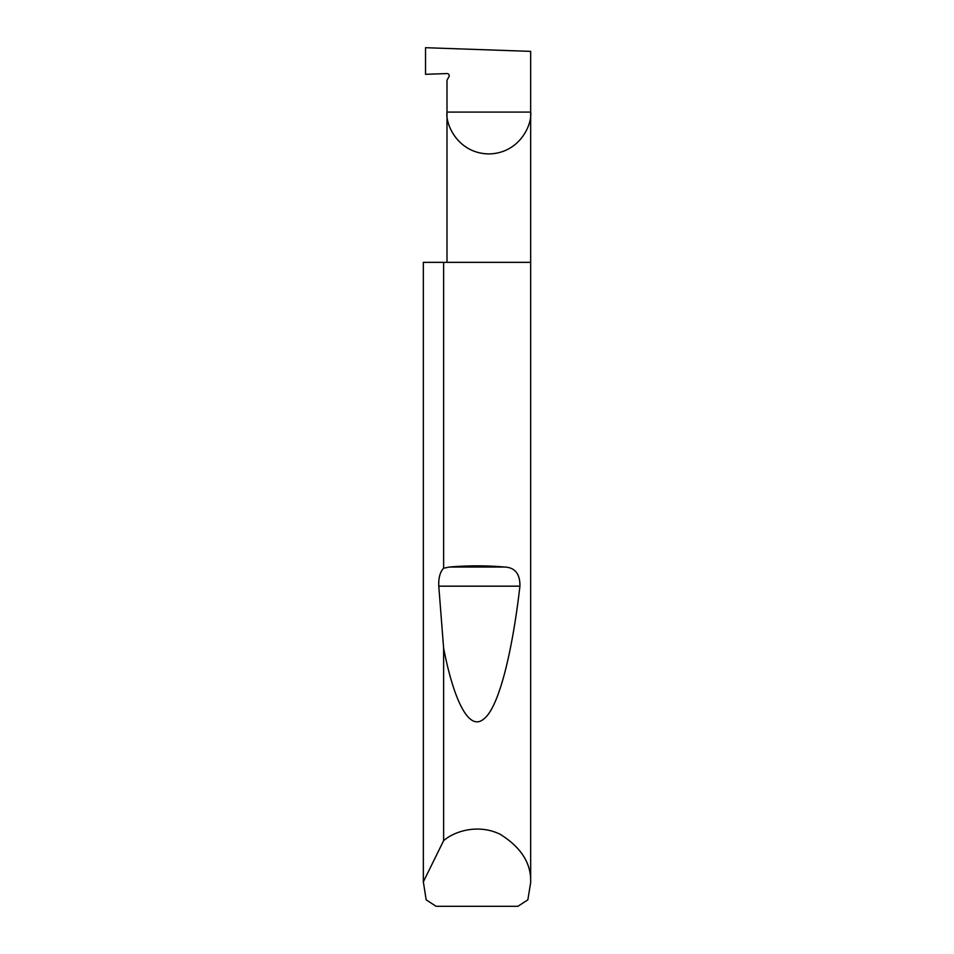 <?xml version="1.0" encoding="UTF-8"?>
<svg xmlns="http://www.w3.org/2000/svg" width="954" height="954" viewBox="0 0 954 954"><rect width="100%" height="100%" fill="white"/><g stroke="black" fill="none" stroke-linecap="round" stroke-linejoin="round"><path stroke-width="1.43" d="M530.662 882.688L527.836 899.861L517.891 906.3L436.109 906.3L426.164 899.861L423.349 881.83L443.622 840.665C455.511 830.374 479.492 823.97 500.325 834.368C521.325 847.534 531.438 863.644 530.662 882.688L530.662 112.095L446.997 112.095L446.997 80.136L448.929 76.785A2.147 2.147 0 0 0 446.997 73.565L425.532 74.317L425.532 47.7L530.662 51.373L530.662 112.095C532.344 124.33 519.787 153.355 488.83 153.928C457.86 153.355 445.315 124.33 446.997 112.095L446.997 262.35M443.622 568.214L449.561 567.022C467.854 565.448 486.146 565.448 504.439 567.022C514.945 567.439 520.109 573.831 519.93 586.173C512.429 651.284 499.014 707.486 483.845 718.934C468.724 732.1 453.496 699.175 443.622 648.183L438.78 586.173C438.423 577.993 440.032 572.006 443.622 568.214L443.622 262.35L530.662 262.35M443.622 840.665L443.622 648.183M423.337 882.688L423.337 262.35L423.349 881.83M443.622 262.35L423.349 262.35M449.561 567.022L504.439 567.022M438.78 586.173L519.93 586.173"/></g></svg>
